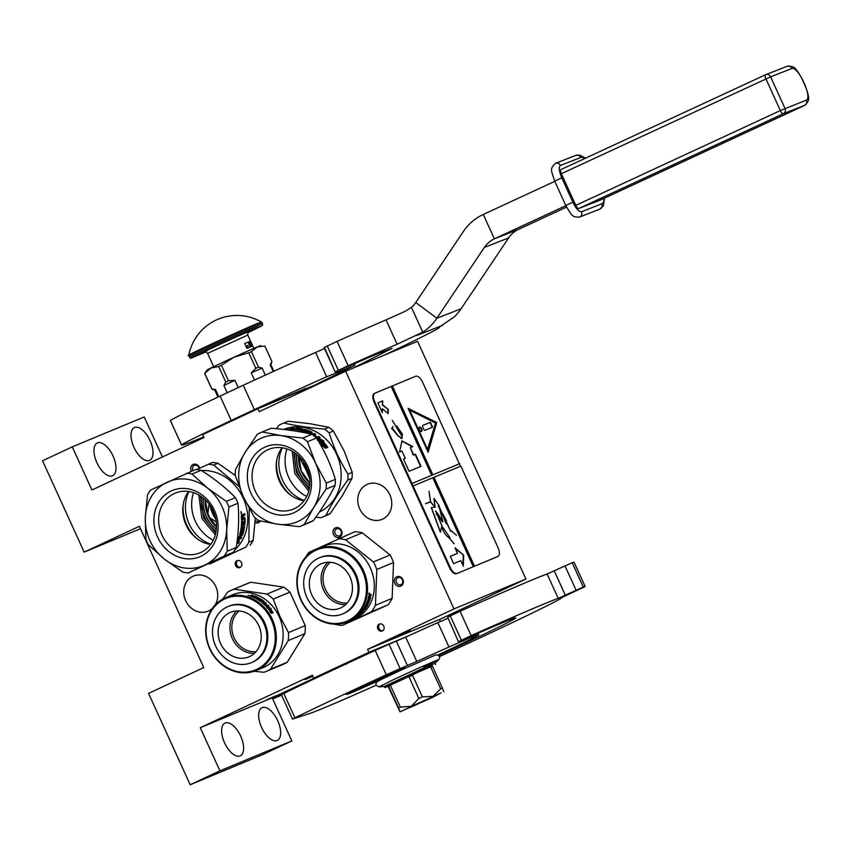 <?xml version="1.0" encoding="UTF-8"?>
<svg xmlns="http://www.w3.org/2000/svg" width="851" height="851" viewBox="0 0 851 851"><rect width="100%" height="100%" fill="white"/><g stroke="black" fill="none" stroke-linecap="round" stroke-linejoin="round"><path stroke-width="1.28" d="M236.982 560.681A3.744 3.276 -112.6 0 0 240.088 567.511A3.744 3.276 -112.6 0 0 236.982 560.681M379.248 624.123A3.744 3.276 -112.6 0 0 382.354 630.942A3.744 3.276 -112.6 0 0 379.248 624.123M255.109 522.546A5.085 4.457 -112.6 0 0 256.374 522.929A5.085 4.457 -112.6 0 0 260.427 520.993M199.623 468.188A5.085 4.457 -112.6 0 0 199.283 467.21A5.085 4.457 -112.6 0 0 193.134 464.476A5.085 4.457 -112.6 0 0 191.209 470.986A5.085 4.457 -112.6 0 0 191.326 471.231M399.013 576.467A5.085 4.457 -112.6 0 0 394.279 580.733A5.085 4.457 -112.6 0 0 398.63 586.371A5.085 4.457 -112.6 0 0 403.374 582.095A5.085 4.457 -112.6 0 0 399.013 576.467M333.475 534.428A5.085 4.457 -112.6 0 0 339.613 537.172A5.085 4.457 -112.6 0 0 341.538 530.652A5.085 4.457 -112.6 0 0 335.4 527.907A5.085 4.457 -112.6 0 0 333.475 534.428M215.005 605.189A19.009 16.637 -112.6 0 0 215.803 586.562A19.009 16.637 -112.6 0 0 193.422 576.063A19.009 16.637 -112.6 0 0 185.646 600.678A19.009 16.637 -112.6 0 0 208.016 611.167A19.009 16.637 -112.6 0 0 212.527 608.231M359.686 508.855A19.009 16.637 -112.6 0 0 382.056 519.355A19.009 16.637 -112.6 0 0 389.843 494.739A19.009 16.637 -112.6 0 0 367.472 484.251A19.009 16.637 -112.6 0 0 359.686 508.855M313.7 678.162L368.909 652.313L367.579 649.387L453.987 608.933L345.644 371.206L259.236 411.661L257.906 408.735L202.698 434.574L204.027 437.499L91.919 489.985L72.271 446.871L42.55 460.785L84.175 552.129L139.383 526.28L203.761 667.556L148.563 693.405L190.188 784.75L219.909 770.825L200.262 727.711L312.37 675.237L313.7 678.162L331.379 670.811M237.727 560.458A3.744 3.276 -112.6 0 0 240.546 567.245M379.982 623.889A3.744 3.276 -112.6 0 0 382.812 630.676M259.332 520.748A3.744 3.276 -112.6 0 1 257.013 521.376A3.744 3.276 67.4 0 1 255.236 520.535M193.017 470.529A3.744 3.276 67.4 0 1 192.869 470.241A3.744 3.276 -112.6 0 1 198.815 467.465A3.744 3.276 67.4 0 1 199.123 468.412M399.279 584.818A3.744 3.276 67.4 0 1 399.566 577.521A3.744 3.276 -112.6 0 1 399.279 584.818M341.081 530.896A3.744 3.276 67.4 0 1 335.134 533.683A3.744 3.276 -112.6 0 1 341.081 530.896M275.947 695.756L266.693 699.852L275.947 695.756M312.828 676.226L305.052 679.587L312.689 675.939M200.262 727.711L272.192 697.82L317.966 676.385M346.91 663.801C342.081 665.759 344.57 664.418 354.388 659.802L378.844 648.749M368.909 652.313L407.512 636.261M440.424 621.528L439.499 619.485L367.579 649.387M410.278 630.634L398.481 635.857L410.278 630.634M453.987 608.933L525.918 579.031L439.499 619.485M345.644 371.206L417.575 341.304L525.918 579.031M257.906 408.735L325.561 380.61M149.499 460.402A18.073 8.723 64.9 0 0 149.67 460.327A18.073 8.723 64.9 0 0 149.989 440.435A18.073 8.723 64.9 0 0 134.511 427.521A18.073 8.723 64.9 0 0 134.341 427.596A18.073 8.723 64.9 0 0 134.022 447.488A18.073 8.723 64.9 0 0 149.499 460.402M112.46 475.794A18.073 8.723 64.9 0 0 112.63 475.72A18.073 8.723 64.9 0 0 112.949 455.828A18.073 8.723 64.9 0 0 97.471 442.914A18.073 8.723 64.9 0 0 97.301 442.988A18.073 8.723 64.9 0 0 96.982 462.88A18.073 8.723 64.9 0 0 112.46 475.794M72.271 446.871L144.202 416.969L162.435 456.976M84.175 552.129L140.489 528.716M190.188 784.75L262.108 754.848L291.84 740.934L219.909 770.825M277.149 740.519A18.073 8.723 64.9 0 0 277.32 740.444A18.073 8.723 64.9 0 0 277.639 720.542A18.073 8.723 64.9 0 0 262.161 707.628A18.073 8.723 64.9 0 0 262.002 707.702A18.073 8.723 64.9 0 0 261.672 727.594A18.073 8.723 64.9 0 0 277.149 740.519M240.11 755.911A18.073 8.723 64.9 0 0 240.28 755.837A18.073 8.723 64.9 0 0 240.61 735.945A18.073 8.723 64.9 0 0 225.132 723.031A18.073 8.723 64.9 0 0 224.962 723.105A18.073 8.723 64.9 0 0 224.632 742.997A18.073 8.723 64.9 0 0 240.11 755.911M272.192 697.82L291.84 740.934M272.394 697.714A26.775 12.925 64.9 0 0 275.852 697.267L281.468 694.927M212.016 508.59A30.785 26.955 67.4 0 0 213.792 513.376A30.785 26.955 -112.6 0 0 215.016 515.823M209.069 504.037L207.921 513.6A35.88 31.413 -112.6 0 0 209.771 517.674L216.282 522.014M215.899 519.461A32.125 28.126 67.4 0 1 210.048 505.398M203.506 498.239A30.519 26.721 67.4 0 0 206.357 516.451A30.519 26.721 -112.6 0 0 216.356 529.162M241.078 533.768A30.519 26.721 -112.6 0 0 241.641 533.556A30.519 26.721 -112.6 0 1 241.067 533.779M201.825 496.941A32.125 28.126 67.4 0 0 204.666 517.217A32.125 28.126 -112.6 0 0 216.09 531.258M227.717 504.186A50.869 44.529 -112.6 0 0 226.366 501.42L207.814 488.304L192.039 474.05L201.081 470.295C214.367 478.645 225.813 487.772 235.419 497.654A50.869 44.529 67.4 0 1 236.769 500.42A50.869 44.529 -112.6 0 1 237.972 503.26L228.919 507.026A50.869 44.529 -112.6 0 0 227.717 504.186M235.419 497.654L226.366 501.42M188.624 491.495A32.327 28.296 67.4 0 0 186.05 524.971A32.327 28.296 -112.6 0 0 210.644 544.459M161.945 534.992A32.327 28.296 -112.6 0 0 199.985 552.831A32.327 28.296 -112.6 0 0 213.218 510.983A32.327 28.296 67.4 0 0 175.168 493.144A32.327 28.296 67.4 0 0 161.945 534.992M157.541 536.97A35.88 31.413 67.4 0 1 171.125 491.006A35.88 31.413 67.4 0 1 214.452 510.323A35.88 31.413 67.4 0 1 200.868 556.288A35.88 31.413 67.4 0 1 157.541 536.97M236.61 545.193L236.706 544.512M242.407 514.6L242.95 515.44L242.407 514.6L241.216 515.812A44.975 39.38 -112.6 0 1 241.524 520.227L244.311 519.078L241.514 520.004M244.875 515.27L243.12 515.802L244.875 515.27A44.975 39.38 -112.6 0 0 244.684 513.653L243.237 514.249L242.95 515.44L241.929 514.621M243.599 515.791L243.375 516.589L243.12 515.802M244.758 517.642L245.067 518.185L244.758 517.642L243.003 518.153A44.443 38.912 -112.6 0 0 242.897 516.578M243.482 518.174A44.975 39.38 -112.6 0 0 243.375 516.589M244.28 517.621L244.588 518.153A44.443 38.912 -112.6 0 1 244.407 524.386L241.45 526.205L244.067 525.12M244.545 525.227L244.886 524.493A44.975 39.38 -112.6 0 0 245.067 518.185L244.588 518.153M244.109 526.78A44.443 38.912 -112.6 0 1 243.939 527.854L244.407 528.003A44.975 39.38 -112.6 0 0 244.641 526.567L241.269 527.641A44.443 38.912 -112.6 0 0 241.45 526.205M241.748 527.769A44.975 39.38 -112.6 0 0 241.929 526.312M243.939 527.854L241.046 529.056L244.407 528.003M241.524 529.205A44.975 39.38 -112.6 0 1 240.673 533.056L240.216 532.864A44.443 38.912 -112.6 0 0 241.046 529.056M240.673 533.056L241.344 532.779A44.975 39.38 -112.6 0 0 241.939 530.247L244.163 529.322L243.524 528.684M244.003 528.843L244.163 529.322A44.975 39.38 -112.6 0 1 242.588 535.013L242.141 534.779A44.443 38.912 -112.6 0 0 243.694 529.162M240.833 536.215L240.386 535.981A44.443 38.912 -112.6 0 1 239.716 537.683L240.152 537.938A44.975 39.38 -112.6 0 0 240.833 536.215L242.588 535.013M241.046 537.577A44.443 38.912 -112.6 0 1 240.716 538.311L241.141 538.577A44.975 39.38 -112.6 0 0 241.705 537.3L240.152 537.938M240.716 538.311L237.833 539.502M241.141 538.577L237.833 539.513M237.004 542.278A44.975 39.38 -112.6 0 0 238.259 539.779M238.62 542.257A44.443 38.912 -112.6 0 1 238.28 542.81L238.684 543.14A44.975 39.38 -112.6 0 0 239.418 541.927L237.865 542.576A44.975 39.38 -112.6 0 0 239.344 539.747L238.674 540.023A44.975 39.38 -112.6 0 1 237.195 542.853L236.908 542.97M238.28 542.81L236.855 543.406M238.684 543.14L236.78 543.927M237.174 540.938A44.975 39.38 -112.6 0 0 239.025 536.492L242.184 534.513A44.975 39.38 -112.6 0 0 243.248 530.705L241.897 530.907A44.443 38.912 -112.6 0 1 241.248 533.375L239.674 534.524M242.737 530.716A44.443 38.912 -112.6 0 0 242.78 530.535L241.897 530.907M242.365 531.077A44.975 39.38 -112.6 0 1 241.705 533.588L241.248 533.375M241.705 533.588L240.801 534.056M241.248 534.268L239.663 534.8M239.812 534.864L239.695 534.417A44.975 39.38 -112.6 0 0 241.535 521.45L242.205 521.163A44.975 39.38 -112.6 0 1 242.099 524.439L241.62 524.354A44.443 38.912 -112.6 0 0 241.727 521.365M244.311 519.078L244.418 519.28A44.975 39.38 -112.6 0 1 244.322 523.514L243.418 524.12A44.975 39.38 -112.6 0 0 243.546 521.376L242.875 521.652A44.975 39.38 -112.6 0 1 242.748 524.397L242.003 524.418M243.418 524.12L242.939 524.035A44.443 38.912 -112.6 0 0 243.056 521.578M238.908 538.289A44.975 39.38 -112.6 0 0 239.418 536.981L240.163 536.492L238.971 536.747A44.443 38.912 -112.6 0 1 238.461 538.034L238.908 538.289M240.163 536.492A44.975 39.38 -112.6 0 1 239.482 538.215L238.929 538.449M239.514 536.811A44.443 38.912 -112.6 0 0 239.716 536.258M242.652 516.195A44.975 39.38 -112.6 0 1 242.812 518.45L242.141 518.727A44.975 39.38 -112.6 0 0 242.003 516.727L242.652 516.195L242.003 516.727M242.141 518.727L241.673 518.706A44.443 38.912 -112.6 0 0 241.524 516.727M242.141 534.779L240.386 535.981M244.397 515.27A44.443 38.912 -112.6 0 0 244.237 513.834M241.035 513.578L241.503 512.334L241.014 513.578M240.865 511.781L241.184 512.44M241.301 513.855L241.024 511.611L241.354 513.855M235.057 549.629A44.975 39.38 -112.6 0 0 243.173 498.005A44.975 39.38 67.4 0 0 201.527 470.571M201.081 470.295A50.869 44.529 67.4 0 0 195.57 469.465L150.489 490.102A50.869 44.529 67.4 0 0 147.531 494.888L145.298 517.578A45.518 39.848 67.4 0 0 149.904 540.545A45.518 39.848 -112.6 0 0 164.169 558.979L182.72 572.095A50.869 44.529 -112.6 0 0 188.231 572.914L233.312 552.288A50.869 44.529 -112.6 0 0 236.27 547.501L227.217 551.257L226.685 529.716L228.919 507.026M188.231 572.914L204.868 565.053A45.518 39.848 -112.6 0 0 226.685 529.716A45.518 39.848 -112.6 0 0 207.814 488.304A45.518 39.848 67.4 0 0 167.126 482.24A45.518 39.848 67.4 0 0 145.298 517.578L145.829 539.119A50.869 44.529 67.4 0 0 147.032 541.959A50.869 44.529 -112.6 0 0 148.382 544.725L164.169 558.979A45.518 39.848 -112.6 0 0 204.868 565.053L224.26 556.043A50.869 44.529 -112.6 0 0 227.217 551.257M236.27 547.501C238.674 531.992 239.248 517.248 237.972 503.26M233.312 552.288L224.26 556.043M186.518 473.23A50.869 44.529 67.4 0 1 192.039 474.05M235.28 475.432L217.952 463.284A50.869 44.529 67.4 0 0 212.431 462.455L196.634 469.571M239.014 486.432L213.675 465.05A50.869 44.529 67.4 0 0 208.165 464.231M217.952 463.284L213.675 465.05M208.803 563.819A50.869 44.529 -112.6 0 0 209.878 563.915L245.907 547.055A50.869 44.529 -112.6 0 0 248.864 542.257L249.226 508.515M209.878 563.915L245.907 547.055M250.173 545.278A50.869 44.529 -112.6 0 0 253.13 540.491L248.864 542.257M253.13 540.491L255.364 517.802M241.854 535.79L242.439 534.939M193.528 492.655A36.412 31.881 67.4 0 0 195.347 521.269A36.412 31.881 -112.6 0 0 213.271 540.172M188.933 491.538A36.008 31.53 67.4 0 0 189.103 523.854A36.008 31.53 -112.6 0 0 210.825 544.204M215.335 534.768L201.921 518.536L198.804 495.005M215.782 532.928L203.58 517.791L200.432 495.984M239.11 536.524A32.795 28.711 -112.6 0 0 239.663 536.417M216.345 529.354A30.519 26.721 -112.6 0 1 206.176 516.525A30.519 26.721 67.4 0 1 203.346 498.112M271.32 619.836A38.689 33.87 -112.6 0 0 224.6 599.008A38.689 33.87 -112.6 0 0 209.963 648.568A38.689 33.87 67.4 0 0 256.683 669.397A38.689 33.87 67.4 0 0 271.32 619.836M256.162 670.514A39.486 34.572 67.4 0 0 272.32 619.39A39.486 34.572 -112.6 0 0 225.845 597.593A39.486 34.572 -112.6 0 0 209.686 648.717A39.486 34.572 67.4 0 0 256.162 670.514L262.97 667.684A39.486 34.572 67.4 0 0 279.128 616.56A39.486 34.572 -112.6 0 0 232.653 594.753L225.845 597.593M254.162 671.269L263.97 672.269A44.178 38.678 67.4 0 0 265.98 671.513L282.692 664.567A44.178 38.678 67.4 0 0 287.255 662.248L270.533 669.194A44.178 38.678 67.4 0 1 265.98 671.513M305.211 625.602L288.5 632.559L279.83 616.241L273.235 599.072L289.946 592.115L305.211 625.602A44.178 38.678 67.4 0 1 304.903 633.665L287.255 662.248M304.903 633.665L288.191 640.622L270.533 669.194M288.5 632.559A44.178 38.678 67.4 0 1 288.191 640.622M273.235 599.072A44.178 38.678 -112.6 0 0 266.98 594.083L234.068 589.169A44.178 38.678 -112.6 0 0 232.057 589.934A44.178 38.678 -112.6 0 0 227.494 592.243L222.728 599.093M289.946 592.115A44.178 38.678 -112.6 0 0 283.691 587.126L266.98 594.083M234.068 589.169L250.779 582.222L283.691 587.126M250.779 582.222A44.178 38.678 -112.6 0 0 248.779 582.978L232.057 589.934M253.885 595.913A36.412 31.881 -112.6 0 0 253.555 596.498M268.171 606.986L271.182 608.614L268.171 606.986L267.278 607.359M272.235 612.231A38.955 34.104 -112.6 0 0 269.49 608.497L269.831 608.157A39.486 34.572 -112.6 0 1 273.001 612.56L271.724 612.018A39.486 34.572 -112.6 0 0 268.48 607.72L266.98 607.274L268.49 606.635M272.735 613.028L271.714 612.156L273.128 612.752L271.597 613.39L269.99 611.901M271.331 612.433A38.955 34.104 -112.6 0 0 268.139 608.178L266.788 607.784M271.714 612.156A39.486 34.572 -112.6 0 0 268.469 607.837L268.139 608.178M270.427 611.635A39.486 34.572 -112.6 0 0 267.118 607.433L268.469 607.837M256.523 598.2L257.204 597.519L256.523 598.2A38.955 34.104 -112.6 0 0 256.204 598.04M256.694 597.732A39.486 34.572 -112.6 0 0 255.109 596.966L255.002 597.306M255.109 596.966L254.662 597.157A39.486 34.572 -112.6 0 1 256.247 597.913L256.077 598.391A38.955 34.104 -112.6 0 0 255.619 598.157M255.545 598.37L255.672 598.03A39.486 34.572 -112.6 0 0 253.8 597.147L253.704 597.487M259.629 599.87L259.629 599.87A39.486 34.572 -112.6 0 1 261.076 600.849L260.608 601.508L261.129 600.966A38.955 34.104 -112.6 0 1 261.874 601.519L260.789 601.646A39.486 34.572 -112.6 0 0 253.353 597.328L253.8 597.147M262.119 601.093A39.486 34.572 -112.6 0 0 260.683 600.083L260.502 600.444M259.438 599.668L261.097 599.253A39.486 34.572 -112.6 0 1 264.321 601.572L264.065 601.987A38.955 34.104 -112.6 0 0 263.502 601.54L263.438 601.412A39.486 34.572 -112.6 0 0 261.268 599.838L260.683 600.083M268.448 606.029A38.955 34.104 -112.6 0 0 267.927 605.497L268.235 605.125A39.486 34.572 -112.6 0 1 268.916 605.838L266.278 606.518A39.486 34.572 -112.6 0 0 261.97 602.551L263.438 601.412M263.491 601.54L261.917 602.508M268.235 605.125L266.906 605.923A38.955 34.104 -112.6 0 0 266.746 605.763M267.927 605.497L266.906 605.923M267.214 605.55A39.486 34.572 -112.6 0 0 265.586 603.976L265.331 604.327M265.586 603.976L265.15 604.157A39.486 34.572 -112.6 0 1 266.767 605.731L265.906 606.178M266.767 605.731L266.086 606.263M265.842 603.487A38.955 34.104 -112.6 0 0 265.331 603.04L265.608 602.636A39.486 34.572 -112.6 0 1 266.331 603.274L264.416 604.072A39.486 34.572 -112.6 0 1 266.214 605.806L266.395 605.891M265.608 602.636L264.31 603.465A38.955 34.104 -112.6 0 0 264.108 603.295M265.331 603.04L264.31 603.465M264.576 603.061A39.486 34.572 -112.6 0 0 263.608 602.253L263.374 602.604M264.321 601.572L263.608 602.253M261.034 599.795A38.955 34.104 -112.6 0 0 260.885 599.7L259.64 599.87M260.438 601.391L260.64 601.029A39.486 34.572 -112.6 0 0 258.342 599.519L258.183 599.87M259.693 598.955A38.955 34.104 -112.6 0 0 259.247 598.7L259.438 598.232A39.486 34.572 -112.6 0 1 260.257 598.721L258.342 599.519M259.438 598.232L257.374 599.391M259.247 598.7L257.459 599.434M257.523 599.03A39.486 34.572 -112.6 0 0 256.694 598.561L256.555 598.923M258.108 597.976L256.694 598.561M258.257 597.583A39.486 34.572 -112.6 0 0 254.64 595.902L254.555 596.253M258.013 598.019A38.955 34.104 -112.6 0 0 257.183 597.593M254.64 595.902L253.119 596.679A38.955 34.104 -112.6 0 0 252.758 596.54M253.236 596.179A39.486 34.572 -112.6 0 0 252.332 595.849L252.258 596.168M252.13 595.636L252.97 595.285A39.486 34.572 -112.6 0 0 252.045 594.977L251.385 595.721M252.045 594.977L251.066 595.509M251.29 596.179L250.534 595.604L251.332 595.966M257.204 597.519L257.14 597.413A39.486 34.572 -112.6 0 0 254.694 596.296L252.641 597.03A39.486 34.572 -112.6 0 0 250.077 596.083L249.864 595.966M248.003 595.349L249.354 595.636L248.045 595.423M255.672 598.03L256.247 597.913M262.842 602.71L263.161 602.434A39.486 34.572 -112.6 0 1 264.14 603.253L263.576 603.327A39.486 34.572 -112.6 0 0 262.842 602.71L262.608 603.072M263.31 603.731L264.14 603.253M251.215 596.125L251.502 595.891A39.486 34.572 -112.6 0 1 252.8 596.37L252.353 596.551A39.486 34.572 -112.6 0 0 251.215 596.125L251.141 596.445M253.119 596.679L254.513 596.402M256.087 651.6A22.669 19.85 67.4 0 1 233.78 637.059A22.669 19.85 67.4 0 1 239.205 610.986M254.396 653.355A24.094 21.094 67.4 0 1 231.993 637.793A24.094 21.094 67.4 0 1 236.769 610.944M249.673 656.525A24.094 21.094 67.4 0 1 248.939 656.844A24.094 21.094 67.4 0 1 220.388 643.122A24.094 21.094 67.4 0 1 229.696 612.677A24.094 21.094 -112.6 0 1 230.44 612.348A24.094 21.094 -112.6 0 1 258.981 626.081A24.094 21.094 -112.6 0 1 249.673 656.525M251.353 662.663L252.311 662.259A30.391 26.604 67.4 0 0 253.236 661.844A30.391 26.604 -112.6 0 0 264.98 623.453A30.391 26.604 -112.6 0 0 228.983 606.146L228.025 606.54A30.391 26.604 -112.6 0 0 227.089 606.954A30.391 26.604 67.4 0 0 215.346 645.345A30.391 26.604 67.4 0 0 251.353 662.663A30.391 26.604 67.4 0 0 252.29 662.248A30.391 26.604 -112.6 0 0 264.023 623.847A30.391 26.604 -112.6 0 0 228.025 606.54M308.445 472.082A30.785 26.955 67.4 0 1 305.435 464.859M309.317 475.73A32.125 28.126 67.4 0 1 306.147 470.135A32.125 28.126 67.4 0 1 303.477 461.667M298.563 456.008L306.147 470.135L309.785 479.06M309.519 487.527A32.125 28.126 67.4 0 1 295.244 453.2M309.785 485.421A30.519 26.721 67.4 0 1 296.925 454.498M276.511 428.713L278.947 425.287A50.869 44.529 67.4 0 1 281.351 424.064A50.869 44.529 -112.6 0 1 282.915 423.373L287.181 421.596A50.869 44.529 -112.6 0 1 288.106 421.224L283.83 423A50.869 44.529 -112.6 0 0 282.915 423.373M330.209 513.61L325.933 515.387A50.869 44.529 -112.6 0 1 323.529 516.621A50.869 44.529 67.4 0 1 321.965 517.312L326.241 515.536A50.869 44.529 67.4 0 0 327.805 514.844A50.869 44.529 -112.6 0 0 330.209 513.61L342.485 495.399L351.995 478.336A50.869 44.529 -112.6 0 0 352.229 472.337L344.187 451.094L333.39 431A50.869 44.529 -112.6 0 0 328.731 427.287L309.796 423.681L288.106 421.224M259.704 433.063A50.869 44.529 -112.6 0 0 257.3 434.287L245.024 452.498L235.514 469.561A50.869 44.529 67.4 0 0 235.28 475.571L243.322 496.814L254.119 516.908A50.869 44.529 67.4 0 0 258.778 520.621L277.713 524.216A45.518 39.848 67.4 0 1 243.322 496.814A45.518 39.848 67.4 0 1 245.024 452.498A45.518 39.848 -112.6 0 1 281.117 435.606L262.193 432A50.869 44.529 -112.6 0 0 261.268 432.372A50.869 44.529 -112.6 0 0 259.704 433.063M294.403 508.664A32.327 28.296 -112.6 0 0 306.892 467.816A32.327 28.296 -112.6 0 0 268.597 449.402A32.327 28.296 -112.6 0 0 267.597 449.849A32.327 28.296 67.4 0 0 255.119 490.687A32.327 28.296 67.4 0 0 293.414 509.1A32.327 28.296 67.4 0 0 294.403 508.664M304.062 500.728A32.327 28.296 67.4 0 1 278.979 480.092A32.327 28.296 67.4 0 1 282.043 447.764M294.297 512.547A35.88 31.413 67.4 0 1 250.971 493.229A35.88 31.413 67.4 0 1 264.544 447.275A35.88 31.413 67.4 0 1 307.871 466.593A35.88 31.413 67.4 0 1 294.297 512.547M322.359 440.637L319.519 438.467L323.965 441.084L321.848 440.499A44.975 39.38 -112.6 0 1 327.507 446.988L325.422 446.137A44.975 39.38 -112.6 0 0 319.689 439.978L317.242 439.424M319.253 438.882L317.71 439.52M326.656 446.626A44.443 38.912 -112.6 0 0 321.55 440.882L321.848 440.499M319.519 438.467L317.359 439.371M327.38 447.605L325.412 446.339L327.741 447.307L325.454 448.264L321.167 444.796L323.306 445.541L322.284 445.637M325.061 446.658A44.443 38.912 -112.6 0 0 319.412 440.541L317.232 440.041M325.412 446.339A44.975 39.38 -112.6 0 0 319.689 440.148L319.412 440.541M323.306 445.541A44.975 39.38 -112.6 0 0 317.54 439.68M319.689 440.148L317.497 439.648M292.723 428.404L293.989 427.883A44.975 39.38 -112.6 0 0 292.531 427.925L289.255 429.372M290.244 428.883L291.638 429.191M292.531 427.925L291.095 428.649M302.392 429.117L302.435 428.734A44.975 39.38 -112.6 0 0 296.637 427.936L294.51 429.074A44.443 38.912 -112.6 0 0 293.829 429.064M294.489 428.553A44.975 39.38 -112.6 0 0 293.042 428.521L293.074 428.808M302.179 429.212A44.443 38.912 -112.6 0 0 300.733 428.936M302.722 428.978L300.063 430.5M305.339 432.212A44.443 38.912 -112.6 0 1 306.264 432.585L306.392 432.095A44.975 39.38 -112.6 0 0 302.796 430.797L305.679 429.595A44.975 39.38 -112.6 0 0 304.35 429.202L301.392 430.851M301.456 430.404A44.975 39.38 -112.6 0 0 300.105 430.074M304.35 429.202L301.477 430.883M304.935 429.904A44.443 38.912 -112.6 0 0 304.275 429.712M306.392 432.095L307.062 431.819A44.975 39.38 -112.6 0 0 304.69 430.914L304.392 430.755M304.69 430.914L306.913 429.989L304.754 430.936M306.913 429.989A44.975 39.38 -112.6 0 1 312.264 432.265L312.104 432.744A44.443 38.912 -112.6 0 0 308.232 431.01M311.243 433.18L311.072 433.659A44.443 38.912 -112.6 0 1 312.7 434.553L312.891 434.095A44.975 39.38 -112.6 0 0 311.243 433.18L312.264 432.265M313.157 435.244L315.668 434.191A44.975 39.38 -112.6 0 0 314.445 433.457L312.7 434.553M314.445 433.457L312.891 434.095M315.115 434.425A44.443 38.912 -112.6 0 0 314.253 433.914M316.115 437.574L316.668 437.34L316.306 437.818M316.668 437.34A44.975 39.38 -112.6 0 0 313.945 435.435L314.615 435.159L314.285 435.659M316.923 438.648L320.072 437.34A44.975 39.38 -112.6 0 0 318.891 436.425L317.093 437.488A44.443 38.912 -112.6 0 0 314.402 435.606M317.338 437.063A44.975 39.38 -112.6 0 0 314.615 435.159M318.891 436.425L317.093 437.488M319.561 437.552A44.443 38.912 -112.6 0 0 318.646 436.84M308.849 433.616L310.966 432.329L308.413 433.51M310.966 432.329L310.87 432.18A44.975 39.38 -112.6 0 0 307.285 430.649L306.328 431.329M306.403 431.01A44.975 39.38 -112.6 0 1 308.753 431.978L308.615 432.457A44.443 38.912 -112.6 0 0 306.679 431.659M308.753 431.978L306.743 432.808A44.975 39.38 -112.6 0 0 294.712 429.553L295.371 429.627M295.371 429.276A44.975 39.38 -112.6 0 1 298.382 429.712L298.35 430.106M298.744 430.191L299.265 429.468L298.669 430.18M299.265 429.468A44.975 39.38 -112.6 0 0 296.744 429.074L297.414 429.159M297.414 428.798A44.975 39.38 -112.6 0 1 299.935 429.191L300.563 429.298A44.443 38.912 -112.6 0 0 299.935 429.191L299.903 429.712A44.443 38.912 -112.6 0 0 299.254 429.595M299.903 429.712L300.594 428.925M300.605 428.787A44.975 39.38 -112.6 0 0 296.712 428.266L293.595 429.457A44.975 39.38 -112.6 0 0 289.585 429.383L289.585 429.383M310.243 433.925A44.975 39.38 -112.6 0 0 310.104 433.85L310.572 433.467A44.975 39.38 -112.6 0 1 312.221 434.372L312.062 434.435M291.233 429.361L291.765 428.808A44.975 39.38 -112.6 0 1 293.818 428.83L293.148 429.117A44.975 39.38 -112.6 0 0 291.329 429.085L291.361 429.361M306.317 432.393L306.934 432.308M307.03 432.436L306.264 432.585M288.393 429.298L286.978 429.574M288.383 429.191L286.925 429.574M288.425 429.287L286.415 429.51L288.521 429.223M319.423 511.962A44.975 39.38 67.4 0 0 319.572 511.898A44.975 39.38 -112.6 0 0 336.943 455.062A44.975 39.38 -112.6 0 0 283.66 429.436L283.606 429.457M313.349 520.631L304.296 524.386A50.869 44.529 -112.6 0 1 301.892 525.62A50.869 44.529 67.4 0 1 300.329 526.312L309.37 522.546A50.869 44.529 67.4 0 0 310.934 521.854A50.869 44.529 -112.6 0 0 313.349 520.631C322.444 508.1 329.709 496.346 335.134 485.347A50.869 44.529 -112.6 0 0 335.358 479.347C330.922 464.806 324.646 451.019 316.519 438.01A50.869 44.529 -112.6 0 0 311.86 434.297C300.158 431.51 286.617 429.489 271.246 428.234L262.193 432M271.246 428.234A50.869 44.529 -112.6 0 0 270.32 428.606L261.268 432.372M311.86 434.297L302.818 438.063L281.117 435.606A45.518 39.848 -112.6 0 1 315.508 463.018L307.477 441.775A50.869 44.529 -112.6 0 0 302.818 438.063M326.082 489.112A50.869 44.529 -112.6 0 0 326.316 483.113L315.508 463.018A45.518 39.848 -112.6 0 1 313.806 507.324L326.082 489.112L335.134 485.347M335.358 479.347L326.316 483.113M316.519 438.01L307.477 441.775M304.296 524.386L313.806 507.324A45.518 39.848 -112.6 0 1 298.286 521.323A45.518 39.848 67.4 0 1 277.713 524.216L299.403 526.673A50.869 44.529 67.4 0 0 300.329 526.312M315.795 517.206L321.05 517.685A50.869 44.529 67.4 0 0 321.965 517.312M333.39 431L329.114 432.776A50.869 44.529 -112.6 0 0 324.454 429.064C309.094 427.798 295.552 425.777 283.83 423M352.229 472.337L347.953 474.113C339.857 461.093 333.571 447.307 329.114 432.776M328.731 427.287L324.454 429.064M325.933 515.387C331.379 504.388 338.634 492.633 347.719 480.113A50.869 44.529 -112.6 0 0 347.953 474.113M351.995 478.336L347.719 480.113M304.254 500.473A36.008 31.53 67.4 0 1 282.362 447.807M306.7 496.431A36.412 31.881 67.4 0 1 286.947 448.924M308.753 491.038L294.786 473.518L292.223 451.264M309.211 489.187L296.467 472.826L293.85 452.253M309.764 485.623A30.519 26.721 67.4 0 1 296.776 454.37M347.878 620.709A38.689 33.87 -112.6 0 0 362.515 571.149A38.689 33.87 -112.6 0 0 315.795 550.31A38.689 33.87 67.4 0 0 301.158 599.87A38.689 33.87 67.4 0 0 347.878 620.709M347.357 621.826A39.486 34.572 67.4 0 0 348.57 621.294A39.486 34.572 -112.6 0 0 363.824 571.393A39.486 34.572 -112.6 0 0 317.029 548.895A39.486 34.572 -112.6 0 0 315.817 549.438A39.486 34.572 67.4 0 0 300.563 599.327A39.486 34.572 67.4 0 0 347.357 621.826L354.165 618.996A39.486 34.572 67.4 0 0 355.378 618.454A39.486 34.572 -112.6 0 0 370.632 568.564A39.486 34.572 -112.6 0 0 323.848 546.065L317.029 548.895M334.645 624.155L334.858 624.294A44.178 38.678 67.4 0 0 342.262 625.4L388.173 604.784A44.178 38.678 -112.6 0 0 392.141 598.349L393.524 562.522A44.178 38.678 -112.6 0 0 390.088 554.98L362.271 532.811A44.178 38.678 -112.6 0 0 354.867 531.715L308.966 552.32A44.178 38.678 67.4 0 0 306.169 556.533M342.262 625.4L371.451 611.731A44.178 38.678 -112.6 0 0 375.429 605.306L376.812 569.468A44.178 38.678 -112.6 0 0 373.376 561.937L345.559 539.768A44.178 38.678 -112.6 0 0 338.155 538.662M388.173 604.784L371.451 611.731M392.141 598.349L375.429 605.306M393.524 562.522L376.812 569.468M390.088 554.98L373.376 561.937M362.271 532.811L345.559 539.768M360.26 613.922L361.377 612.358M360.484 614.039A39.486 34.572 -112.6 0 1 356.76 617.124L356.75 616.911A39.486 34.572 -112.6 0 0 360.367 613.731L361.739 612.752L360.579 614.337L360.292 613.816M356.356 616.667L356.59 617.241L356.186 616.837M356.58 617.007A39.486 34.572 -112.6 0 0 360.218 613.837L360.016 613.592M356.59 617.241L355.058 617.879L356.431 616.592M356.548 616.773A39.486 34.572 -112.6 0 0 360.079 613.518L360.218 613.837M370.1 597.891L370.1 597.891A39.486 34.572 -112.6 0 1 369.302 600.487L368.345 600.71M368.664 600.87A39.486 34.572 -112.6 0 0 369.217 599.2L368.77 599.381A39.486 34.572 -112.6 0 1 368.228 601.051L367.515 600.934M367.834 601.093A39.486 34.572 -112.6 0 0 368.462 599.115L368.026 599.295A39.486 34.572 -112.6 0 1 364.781 607.082L364.781 607.082M365.781 606.295L365.728 606.944L364.941 606.784M365.728 606.944L364.696 607.284M366.1 606.54A39.486 34.572 -112.6 0 0 366.887 605.05L366.632 604.88M362.654 611.667L360.845 612.677A39.486 34.572 -112.6 0 0 364.058 608.305L366.249 607.061A39.486 34.572 -112.6 0 0 367.472 604.816L366.887 605.05M362.941 611.986A39.486 34.572 -112.6 0 0 363.537 611.305L362.356 611.571M362.505 611.731A39.486 34.572 -112.6 0 0 363.803 610.093L363.356 610.284A39.486 34.572 -112.6 0 1 362.069 611.922L361.303 611.699M361.558 611.826L361.718 611.986A39.486 34.572 -112.6 0 0 363.132 610.167L362.941 609.997M363.132 610.167L365.047 609.38L363.196 609.635M365.047 609.38A39.486 34.572 -112.6 0 0 365.558 608.635L364.334 608.89M364.536 609.071A39.486 34.572 -112.6 0 0 365.185 608.071L364.802 607.752M366.185 607.135L365.643 607.401M366.026 607.72L365.185 608.071M367.313 604.699A38.955 34.104 -112.6 0 0 367.696 603.933M366.419 607.327A39.486 34.572 -112.6 0 0 368.228 603.987L367.962 603.816M368.206 603.721L366.76 604.604A39.486 34.572 -112.6 0 1 366.004 606.103L365.302 606.114M365.558 606.284A39.486 34.572 -112.6 0 0 366.728 603.902L366.441 603.731M366.728 603.902L368.643 603.104L366.515 603.54M368.643 603.104A39.486 34.572 -112.6 0 0 369.004 602.253L366.792 602.87M367.089 603.04A39.486 34.572 -112.6 0 0 367.441 602.178L367.132 602.008M369.068 600.7A38.955 34.104 -112.6 0 1 369.047 600.774L369.164 601.455L367.185 601.848M369.164 601.455L367.441 602.178M369.494 601.008A39.486 34.572 -112.6 0 0 370.685 597.179L370.238 597.008A38.955 34.104 -112.6 0 1 370.025 597.742M370.685 597.179L369.387 597.072M369.76 597.211A39.486 34.572 -112.6 0 0 369.983 596.243L369.6 596.104M370.249 595.753L369.781 595.03L371.089 595.402L369.983 596.243M370.621 595.243A38.955 34.104 -112.6 0 0 370.749 594.626M371.089 595.402A39.486 34.572 -112.6 0 0 371.281 594.402L369.94 595.54L369.313 594.881M368.345 598.104L370.068 597.774L368.238 598.53A39.486 34.572 -112.6 0 0 368.855 595.806L369.781 595.03M369.068 593.062L368.877 594.434L369.068 593.062M369.547 593.19L369.345 594.572L369.621 593.179M363.526 609.135L363.728 609.316A39.486 34.572 -112.6 0 0 364.228 608.561L364.015 608.38M364.228 608.561L364.749 608.252A39.486 34.572 -112.6 0 1 364.09 609.252L363.303 609.061M369.153 596.36L369.621 596.008A39.486 34.572 -112.6 0 1 369.313 597.391L368.877 597.572A39.486 34.572 -112.6 0 0 369.153 596.36L369.057 596.317A38.955 34.104 -112.6 0 0 369.1 596.115M369.621 596.008L368.813 595.987M330.401 562.288A22.669 19.85 67.4 0 0 325.327 589.158A22.669 19.85 -112.6 0 0 347.282 602.902M327.954 562.256A24.094 21.094 67.4 0 0 323.561 589.956A24.094 21.094 -112.6 0 0 345.591 604.667M311.774 594.849A24.094 21.094 67.4 0 1 321.625 563.66A24.094 21.094 67.4 0 1 349.984 576.957A24.094 21.094 -112.6 0 1 340.134 608.157A24.094 21.094 -112.6 0 1 311.774 594.849M342.549 613.965L343.496 613.571A30.391 26.604 -112.6 0 0 355.931 574.234A30.391 26.604 67.4 0 0 320.167 557.448L319.21 557.852A30.391 26.604 67.4 0 1 354.973 574.627A30.391 26.604 -112.6 0 1 342.549 613.965A30.391 26.604 -112.6 0 1 306.785 597.189A30.391 26.604 67.4 0 1 319.21 557.852M289.074 395.375L305.594 388.45M203.74 436.871A128.512 2.383 -24.5 0 1 192.166 441.605A214.175 3.978 -24.5 0 1 181.55 445.062L170.445 420.702A214.175 3.978 -24.5 0 1 170.455 420.617L170.455 420.596A107.088 1.989 -24.5 0 1 220.111 396.098L243.269 385.258A105.216 1.957 -24.5 0 1 315.583 352.442L324.518 348.591M324.412 347.399L335.166 371.961L324.071 347.602L337.06 341.389A171.349 3.181 -24.5 0 1 386.024 319.87L405.47 311.189L411.448 307.381A26.775 25.328 -111.4 0 0 415.767 302.488L463.274 231.642A53.549 50.656 68.6 0 1 483.283 214.463L554.788 181.327M439.19 327.178L454.338 316.849A53.549 50.656 68.6 0 0 461.104 308.753L508.621 237.918A26.775 25.328 -111.4 0 1 518.621 229.323L566.575 207.101M439.222 327.231A171.349 3.181 -24.5 0 1 439.531 327.273A171.349 3.181 -24.5 0 1 384.301 355.133M181.55 445.062A214.175 3.978 -24.5 0 1 181.55 444.967L170.455 420.596L181.55 444.967M243.269 385.258L254.375 409.608L231.217 420.458A107.088 1.989 155.5 0 0 181.561 444.956M315.583 352.442L326.678 376.802A105.216 1.957 155.5 0 0 254.375 409.608M326.678 376.802L355.016 365.249L315.221 384.907M335.166 371.961L376.504 354.186L392.045 348.367L353.559 367.909M335.507 371.759L338.336 370.313L327.241 345.953M411.448 307.381L422.745 332.188L397.13 344.23A171.349 3.181 -24.5 0 0 348.165 365.749L338.336 370.313M422.745 332.188A53.549 50.656 -111.4 0 0 436.871 318.253L484.379 247.418A26.775 25.328 68.6 0 1 494.388 238.823L565.894 205.687M234.823 419.532L251.736 411.32L276.979 400.066L279.862 398.981L273.437 402.278M289.159 395.332L278.82 400.044M211.825 388.918L215.569 389.598A30.785 0.574 -24.5 0 0 214.771 390.12A30.785 0.574 -24.5 0 1 214.771 390.12L211.771 389.003A33.061 0.617 -24.5 0 1 211.771 389.003A33.061 0.617 -24.5 0 1 211.761 388.992A33.061 0.617 -24.5 0 1 211.825 388.918L204.751 373.398L210.857 368.058A29.445 0.543 -24.5 0 1 220.771 363.324A29.445 0.543 -24.5 0 1 234.206 357.133L248.747 352.803A33.061 0.617 -24.5 0 1 251.428 351.623L257.257 346.931L264.842 346.038A33.061 0.617 -24.5 0 1 264.863 346.049L271.937 361.569A33.061 0.617 155.5 0 0 271.937 361.569A33.061 0.617 155.5 0 0 271.916 361.558L264.842 346.038M221.398 365.249A33.061 0.617 155.5 0 0 220.026 365.898A33.061 0.617 155.5 0 0 218.686 366.526L225.76 382.035A33.061 0.617 -24.5 0 1 228.472 380.769L221.398 365.249L234.206 357.133A29.445 0.543 -24.5 0 1 257.257 346.931L257.257 346.931A29.445 0.543 -24.5 0 1 259.917 346.166M243.45 415.501L240.663 416.511M268.288 404.257L273.756 401.438M241.524 416.405L238.365 417.628M268.32 404.299L276.096 400.438M273.235 371.504L270.161 364.749L271.916 361.558M254.523 380.067L251.258 372.898L255.821 368.313A33.061 0.617 -24.5 0 1 258.502 367.132L251.428 351.623M258.502 367.132L262.14 368.079L265.342 375.1M255.821 368.313L248.747 352.803M228.472 380.769L234.919 380.333L238.237 387.609M227.217 392.768L223.898 385.492L225.76 382.035M204.719 373.483A33.061 0.617 -24.5 0 1 204.687 373.472A33.061 0.617 -24.5 0 1 204.697 373.451L207.123 370.057A29.445 0.543 -24.5 0 1 210.857 368.058L218.686 366.526M218.803 396.704L215.569 389.598M271.937 361.579L270.809 364.59A30.785 0.574 155.5 0 0 270.809 364.579A30.785 0.574 155.5 0 0 270.161 364.749M251.258 372.898A30.785 0.574 -24.5 0 1 262.14 368.079M223.898 385.492A30.785 0.574 -24.5 0 1 234.919 380.333M250.173 344.315L249.566 343.347L250.194 344.102M261.438 322.029L261.991 322.635A40.157 0.745 155.5 0 0 257.3 324.38A40.157 0.745 155.5 0 0 216.037 342.793A40.157 0.745 155.5 0 0 188.901 355.941L188.805 355.122A48.996 48.996 0 0 1 261.438 322.029L256.779 323.774C235.759 332.401 168.541 363.866 193.475 353.399M262.576 323.912L262.534 325.125L261.438 326.05L247.854 332.73L261.161 326.199L257.374 327.38C236.929 335.773 171.54 366.387 195.794 356.197L205.793 351.899L195.762 356.218C187.443 359.228 192.347 358.122 189.486 357.229A40.157 0.745 155.5 0 1 216.622 344.07A40.157 0.745 155.5 0 1 257.874 325.656A40.157 0.745 155.5 0 1 262.576 323.912L261.991 322.635M206.942 350.984C191.475 357.473 233.185 337.953 246.226 332.592L248.535 331.901M244.716 343.506L246.939 348.378L252.204 346.187L249.981 341.315L244.716 343.506L249.981 341.315M248.705 342.453L250.13 344.134M249.428 343.027L248.588 342.283L248.779 343.549M248.886 343.783L249.152 344.942L249.907 344.729M249.747 344.389L249.141 344.74L248.928 343.761M249.726 346.027L250.481 346.272L250.3 345.517L249.407 345.463L249.875 345.963M249.407 345.463L249.939 346.495M250.566 345.783L250.673 345.208L251.098 346.017L250.619 344.963L250.928 346.091M250.205 345.134L250.737 346.166M250.545 344.995L250.705 345.761M247.662 346.772L247.098 345.559L247.662 346.772A0.67 0.67 0 0 0 247.992 345.889A0.67 0.67 0 0 0 247.098 345.559M248.652 343.676L248.726 342.432L249.428 343.187M248.652 342.262L248.737 343.464M248.705 343.708L249.215 344.921L249.683 344.517M250.056 345.346L250.3 346.155L250.109 345.357M283.798 693.459L294.903 717.808L292.478 719.084L281.383 694.724L283.798 693.459A187.411 3.478 -24.5 0 1 375.185 650.43L389.035 644.25L400.14 668.609L416.777 661.45A105.216 1.957 -24.5 0 1 448.966 647.005A87.281 1.617 -24.5 0 1 468.55 638.59A87.281 1.617 -24.5 0 1 478.751 634.803A87.281 1.617 -24.5 0 1 442.084 653.025L437.957 654.908M458.434 641.707L447.679 617.145L458.434 641.707L472.326 635.718A127.969 2.372 -24.5 0 1 500.824 623.485A127.969 2.372 -24.5 0 1 515.791 617.922A127.969 2.372 -24.5 0 1 456.264 647.345L438.765 655.419M447.679 617.145L460.051 611.273A171.349 3.181 -24.5 0 1 531.396 580.244A171.349 3.181 -24.5 0 1 547.108 573.978L572.202 562.724A196.783 3.649 -24.5 0 1 574.053 562.224L585.158 586.573L574.074 562.224M460.051 611.273L471.156 635.633A171.349 3.181 -24.5 0 1 542.502 604.604A171.349 3.181 -24.5 0 1 558.213 598.338L547.108 573.978M294.903 717.808A187.411 3.478 -24.5 0 1 386.29 674.779L400.14 668.609M292.478 719.084L310.53 713.202A128.512 2.383 -24.5 0 0 376.121 685.236M572.202 562.724L583.297 587.073A196.783 3.649 -24.5 0 1 585.158 586.573L562.532 597.179A171.349 3.181 -24.5 0 1 483.081 636.431A128.512 2.383 -24.5 0 1 439.541 656.578M583.297 587.073L558.213 598.338M471.156 635.633L458.774 641.505M403.863 668.397A32.125 0.596 155.5 0 0 404.778 667.812A32.125 0.596 155.5 0 0 361.207 687.087A32.125 0.596 155.5 0 0 346.314 694.448A32.125 0.596 155.5 0 0 347.368 694.139M455.881 646.494L456.264 647.345M448.966 647.005L437.861 622.645A87.281 1.617 -24.5 0 1 447.786 618.337M389.035 644.25L405.672 637.091A105.216 1.957 -24.5 0 1 437.861 622.645M441.041 692.884L400.002 711.808L432.68 697.363L441.041 692.884M432.563 666.407L430.808 667.184L440.658 688.799L442.392 688.076L432.234 665.684M440.658 688.799L433.106 696.32L422.383 696.884L418.852 698.49L411.182 706.298L400.342 707.149L398.534 708.043L400.013 711.83L388.099 686.342L384.854 687.544L410.448 675.311L432.436 666.131M381.344 679.396L376.919 681.821L375.887 683.672L376.121 685.236L378.972 686.885L384.354 686.459L422.351 668.641L434.978 663.376L435.478 664.471M413.937 705.149L438.222 694.395L413.629 705.926L405.629 709.255L413.937 705.149M388.279 686.151L432.223 665.684M388.375 685.651L398.534 708.043M388.716 686.374L390.492 685.544L400.342 707.149M410.448 675.311L410.778 676.045L409.001 676.875L418.852 698.49M402.959 678.821L395.864 682.14M410.778 676.045L412.533 675.268L422.383 696.884M417.841 672.045L424.84 668.95M443.86 691.842L442.392 688.076M388.694 686.438L390.492 685.544M409.001 676.875L412.533 675.268M430.808 667.184L432.542 666.471M600.306 200.059A18.743 6.063 -114.9 0 1 600.2 200.113A18.743 6.063 -114.9 0 1 600.093 200.155L804.652 105.364A18.743 6.063 65.1 0 0 804.759 105.322A18.743 6.063 65.1 0 0 805.11 105.109M786.898 66.389A4.021 3.798 68.6 0 1 792.004 68.452L770.602 76.835L785.026 108.502A4.021 3.798 68.6 0 1 783.25 113.757L578.68 208.548L600.093 200.155M578.68 208.548A4.021 1.298 -114.9 0 1 575.808 205.368L561.373 173.7A4.021 1.298 -114.9 0 1 560.905 169.583A4.021 1.298 -114.9 0 1 560.926 169.572L765.464 74.792A4.021 1.298 -114.9 0 1 765.485 74.782A4.021 1.298 -114.9 0 0 765.943 78.909L780.367 110.577L575.808 205.368M347.527 694.203A30.923 0.574 -24.5 0 0 351.133 692.852A30.923 0.574 155.5 0 0 382.652 678.8A30.923 0.574 155.5 0 0 403.8 668.567A30.923 0.574 155.5 0 0 400.183 669.897A30.923 0.574 -24.5 0 0 368.164 684.183A30.923 0.574 -24.5 0 0 347.527 694.203L346.985 694.001M374.887 393.215L374.397 393.439A8.031 3.883 64.9 0 0 374.323 393.47A8.031 3.883 64.9 0 0 374.142 402.236L449.626 567.872A8.031 3.883 64.9 0 0 456.54 573.691L497.165 556.799A8.031 3.883 64.9 0 0 497.239 556.767A8.031 3.883 64.9 0 0 497.314 556.735M411.969 483.538L431.68 475.337L391.162 386.439L375.036 393.141A8.031 3.883 64.9 0 0 374.961 393.173A8.031 3.883 64.9 0 0 374.78 401.938L450.264 567.574A8.031 3.883 64.9 0 0 457.178 573.393L474.081 566.383L433.563 477.475L460.87 466.103L498.058 547.704A8.031 3.883 64.9 0 1 497.878 556.469L497.239 556.767M460.434 466.284L422.575 382.067A8.031 3.883 64.9 0 0 415.66 376.259L391.173 386.45M474.081 566.383L497.803 556.501A8.031 3.883 64.9 0 0 497.878 556.469M382.663 400.864L377.876 402.853L382.322 412.597L382.429 408.799L388.194 413.65L388.311 409.501L382.546 404.661L382.663 400.864L377.887 402.874M421.022 466.327L415.469 454.157L413.671 454.902L410.342 447.594L412.799 446.573L401.98 440.892L399.534 452.083L401.98 451.062L405.31 458.37L403.523 459.115L409.076 471.294L421.022 466.327M392.279 420.33L401.693 435.85L402.48 434.34L401.715 438.371L398.055 435.68L392.651 428.627L392.843 426.425L392.513 428.457L391.481 428.127L398.023 435.786L401.789 438.531L402.395 434.191L401.619 435.691L392.279 420.33M402.385 434.138L396.715 425.979L402.385 434.138M392.364 385.939L432.872 474.847L391.939 386.141M436.744 422.532L408.129 408.352L428.117 452.2L436.744 422.532L408.374 408.884M459.753 463.667L432.872 474.847M431.68 475.337L411.544 483.74M459.338 463.869L432.446 475.039M474.507 566.192L433.989 477.283M473.305 566.681L432.787 477.773L413.075 485.974M463.338 566.16L463.657 555.129L454.977 547.821L457.487 553.331L450.285 556.32L453.626 563.649L460.827 560.66L463.338 566.16M438.499 505.494L450.7 531.375L443.616 515.557L446.232 523.844L439.967 508.387M438.191 506.345L440.052 508.887M437.733 513.781L436.489 514.589L437.861 513.717L442.658 521.812L442.956 521.259M441.669 525.982C442.977 531.364 445.392 535.268 448.934 537.704L454.189 543.81L449.147 537.779L449.966 537.662L441.807 525.961M433.904 498.473L435.031 507.281M431.287 507.643L440.254 531.843M450.445 530.141L456.476 535.343M435.042 507.228L430.606 501.76L429.042 491.272L430.436 501.675L425.511 503.728L430.553 501.93L435.042 507.228M382.546 404.661L382.237 401.066M388.311 409.501L382.12 404.853M387.779 413.309L387.886 409.703M382.429 408.799L381.929 411.735M415.469 454.157L413.256 455.094L410.342 447.594M420.585 466.508L415.043 454.349M405.31 458.37L403.534 459.136M412.352 446.754L401.778 440.999M401.672 438.573L402.278 437.776M396.013 426.979L396.534 426.298M401.587 435.882L401.97 435.34M401.598 438.414L401.066 438.531M427.893 451.711L436.318 422.734M463.657 555.129L455.391 548.725M462.944 565.298L463.231 555.32M457.487 553.331L450.296 556.341M446.53 520.918L442.935 514.142M435.627 511.089L442.116 521.674M449.966 537.662L448.456 537.47M440.137 508.313L438.244 506.122L440.137 508.313L439.382 508.675M435.574 511.366L437.733 513.504L436.35 514.27L437.733 513.504M437.414 514.706L437.691 514.004M454.189 543.81L453.466 543.449M439.233 505.824L433.999 498.399L435.159 507.239L431.425 507.568L440.478 532.152L441.903 525.875L435.723 511.004L442.786 521.461L438.999 505.93M430.436 501.675L425.521 503.739M427.33 450.041L409.693 410.214L435.552 423.032L427.33 450.041M437.563 513.578L436.18 514.355L437.563 513.578M427.745 449.839L409.693 410.214M419.522 427.085A2.415 1.159 64.9 0 0 419.5 427.096A2.415 1.159 64.9 0 0 419.458 429.744A2.415 1.159 64.9 0 0 421.522 431.468A2.415 1.159 64.9 0 0 421.543 431.457A2.415 1.159 64.9 0 0 421.585 428.808A2.415 1.159 64.9 0 0 419.522 427.085M431.063 423.447A1.34 0.649 64.9 0 0 429.915 422.479L422.745 425.457A1.34 0.649 64.9 0 0 422.734 425.457A1.34 0.649 64.9 0 0 422.702 426.925L423.819 429.361A1.34 0.649 64.9 0 0 424.968 430.329L432.138 427.351A1.34 0.649 64.9 0 0 432.148 427.34A1.34 0.649 64.9 0 0 432.18 425.883L430.649 423.649A1.34 0.649 64.9 0 0 429.489 422.67L422.649 425.521M421.309 431.51A2.415 1.159 64.9 0 0 421.149 428.978A2.415 1.159 64.9 0 0 419.309 427.245M431.808 427.489A1.34 0.649 64.9 0 0 431.755 426.085L430.649 423.649M272.628 698.777L275.852 697.267M281.596 695.182L272.682 698.894L281.596 695.193M205.091 499.633A30.519 26.721 -112.6 0 0 208.144 515.706A30.519 26.721 -112.6 0 0 216.494 527.046M183.242 504.26A36.008 31.53 -112.6 0 0 186.709 524.844A36.008 31.53 -112.6 0 0 197.794 539.268M298.52 455.902A30.519 26.721 -112.6 0 0 309.913 483.304M276.66 460.529A36.008 31.53 -112.6 0 0 291.212 495.537M231.217 420.458L220.111 396.098M348.165 365.749L337.06 341.389M386.024 319.87L397.13 344.23M461.104 308.753L436.871 318.253L415.767 302.488M416.575 335.539L442.86 325.242M484.379 247.418L508.621 237.918M518.621 229.323L494.388 238.823L483.283 214.463M204.623 351.889C204.644 351.208 205.634 351.697 207.601 353.378L247.79 335.06C247.811 332.475 248.088 331.401 248.62 331.837L248.62 331.837M375.185 650.43L386.29 674.779M564.99 565.894L576.095 590.254M565.33 595.2L554.235 570.84M450.232 615.837L461.338 640.197M416.777 661.45L405.672 637.091M407.448 665.567L396.353 641.207M378.972 686.885L394.194 679.332C426.979 663.929 458.2 650.951 423.596 667.11M572.893 202.208L565.787 205.474C572.298 216.814 572.734 217.165 579.542 217.079A4.021 3.798 68.6 0 0 579.733 216.994A4.021 3.798 -111.4 0 0 581.52 211.739C579.02 211.963 576.138 208.782 572.893 202.208L561.788 177.848C558.969 171.104 558.522 166.977 560.426 165.466L580.712 157.52A4.021 3.798 68.6 0 0 575.797 155.382L555.522 163.318A4.021 3.798 68.6 0 1 560.426 165.466M579.542 217.079L599.817 209.133A4.021 3.798 68.6 0 0 600.019 209.048A4.021 3.798 -111.4 0 0 601.795 203.793L581.52 211.739M575.595 155.467A4.021 3.798 68.6 0 1 575.797 155.382L579.988 155.137L585.456 158.212M555.32 163.403A4.021 3.798 68.6 0 1 555.522 163.318C549.852 168.796 550.884 169.615 554.692 181.114L565.787 205.474M554.692 181.114L561.788 177.848M584.797 158.509A22.754 7.361 65.1 0 0 580.712 157.52M604.54 198.102L603.38 205.825L599.817 209.133A4.021 3.798 68.6 0 1 599.615 209.208M604.029 198.336A22.754 7.361 -114.9 0 1 601.795 203.793M806.44 100.11L780.367 110.577A4.021 1.298 -114.9 0 0 783.25 113.757L804.652 105.364A4.021 3.798 -111.4 0 0 806.44 100.11A14.722 4.766 65.1 0 0 804.78 84.972L802.557 80.1A14.722 4.766 65.1 0 0 792.004 68.452M802.557 80.1L802.759 80.037C794.717 65.697 793.781 66.325 787.09 66.304L765.687 74.697A4.021 4.021 0 0 0 765.464 74.792A4.021 3.798 -111.4 0 1 770.602 76.835L561.373 173.7M765.443 74.803L560.926 169.572M600.2 200.113L804.759 105.322C809.726 100.163 810.131 99.376 804.982 84.909L804.78 84.972M374.142 402.236L374.78 401.938M497.165 556.799L497.803 556.501M456.54 573.691L457.178 573.393M449.626 567.872L450.264 567.574M205.219 499.75L208.304 515.653L216.494 526.865M238.62 538.13L239.237 537.449M298.648 456.019L301.254 470.837L309.913 483.134M292.659 428.457L292.701 428.989M291.18 429.053L291.233 429.585M355.016 365.249L354.293 363.675M305.498 388.237L305.775 388.833M270.809 364.579L273.841 371.227M204.687 373.472L211.761 388.992M214.771 390.12L217.962 397.109M188.901 355.941L189.486 357.229M207.601 353.378L213.665 366.696M247.79 335.06L253.864 348.378M478.039 633.218L478.751 634.803M400.257 670.471L435.925 654.823L438.818 655.472L439.712 657.653L438.839 659.61L434.978 663.386M384.354 686.449L384.854 687.544M802.759 80.037L804.982 84.909M403.8 668.567L404.002 668.014M374.961 393.173L374.323 393.47"/></g></svg>
